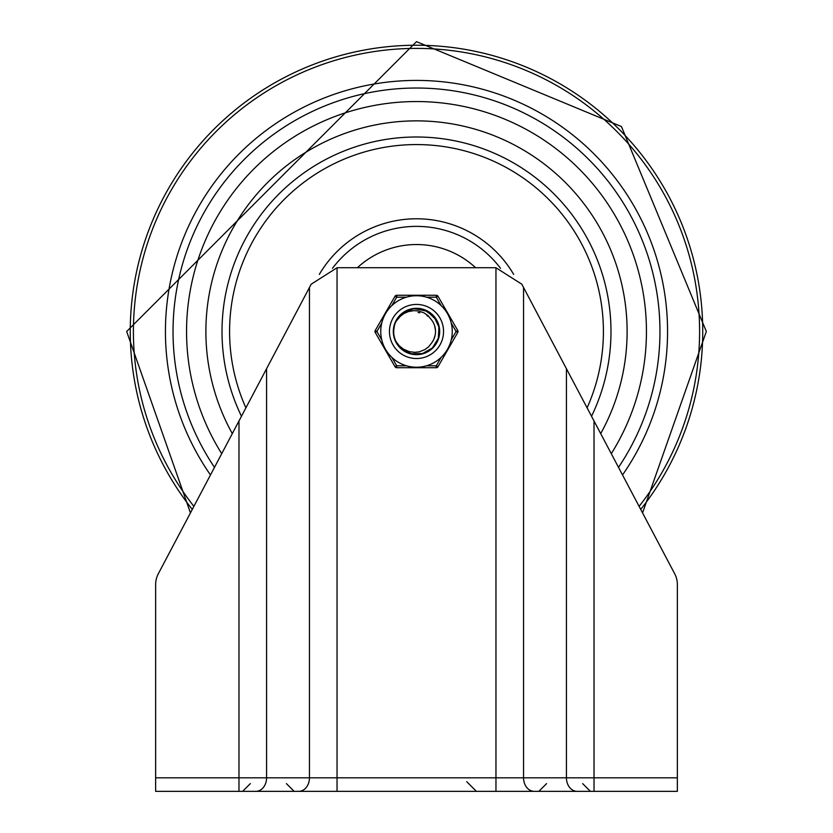 <?xml version="1.0" encoding="UTF-8"?>
<svg xmlns="http://www.w3.org/2000/svg" width="833" height="833" viewBox="0 0 833 833"><rect width="100%" height="100%" fill="white"/><g stroke="black" fill="none" stroke-linecap="round" stroke-linejoin="round"><path stroke-width="1.25" d="M337.042 791.35L337.042 777.824L155.646 777.824L155.646 791.35L495.958 791.35L495.958 777.824L337.042 777.824L337.042 267.757L311.188 284.199L158.332 573.729A23.189 23.189 0 0 0 155.646 584.547L155.646 771.066M495.958 791.35L677.354 791.35L677.354 584.547A23.189 23.189 0 0 0 674.668 573.729L521.812 284.199L495.958 267.757A30.915 30.915 0 0 0 494.469 267.716L338.531 267.716A30.915 30.915 0 0 0 337.042 267.757M677.354 777.824L594.023 777.824L594.023 791.35L577.165 791.35A13.526 10.725 -90 0 1 566.43 777.824L523.551 777.824L523.551 287.5M155.646 777.824L155.646 584.547M677.354 771.066L677.354 584.547M416.5 101.553A229.929 229.929 0 0 0 221.713 453.673A229.929 229.929 0 0 1 416.5 101.553A229.929 229.929 0 0 1 611.287 453.673A229.929 229.929 0 0 0 416.5 101.553M618.513 467.365A243.455 243.455 0 0 0 416.5 88.027A243.455 243.455 0 0 0 214.487 467.365M475.612 267.716A86.955 86.955 0 0 0 357.388 267.716M600.697 433.608A210.614 210.614 0 0 0 416.5 120.868A210.614 210.614 0 0 0 232.303 433.608M397.383 344.029L395.925 341.468A22.866 22.866 0 0 1 395.935 321.496L403.214 312.875L413.741 308.783L424.945 310.23L434.087 316.863L438.939 327.057L438.314 338.333L432.379 347.944L422.56 353.536L411.273 353.744L401.256 348.527L395.935 341.478L399.278 345.82L403.37 349.1L409.128 351.609L414.772 352.349L419.249 351.828L424.82 349.652L428.579 346.84L431.973 342.519A19.003 19.003 0 0 0 431.973 320.445L432.431 321.121M393.655 330.534L394.478 325.339M396.581 320.257L400.819 314.843M405.182 311.615L410.44 309.439M415.042 308.658L427.277 311.313L436.169 319.82M404.817 351.13L402.047 349.204M396.831 343.144L395.331 340.124M393.655 332.315L393.78 328.941M396.039 321.278L397.757 318.383M404.276 312.156L408.451 310.084M439.147 328.317L439.355 330.649M437.898 339.562L436.961 341.686M431.421 348.808L429.578 350.235M421.311 353.838L419.009 354.212M410.023 353.411L407.826 352.64M400.319 347.642L398.757 345.914M394.561 337.927L394.019 335.668M419.676 308.835L425.174 310.324M430.13 313.125L434.232 317.061M437.252 321.882L438.981 327.307M439.314 332.981L438.241 338.573M435.815 343.717L432.192 348.111M427.61 351.474L422.321 353.588M416.687 354.348L411.033 353.681M405.723 351.651L401.079 348.361M393.707 333.356L393.728 329.431M395.592 322.215L398.528 317.342M403.255 312.844L410.908 309.314L407.15 310.615M414.032 308.751L416.313 308.616M410.523 353.556L407.608 352.546M399.85 347.153L398.643 345.757M394.957 339.156L394.113 336.147M394.103 326.88L393.978 327.546M394.301 325.984L394.613 324.86M398.382 317.54L403.599 312.614M407.941 310.282L403.713 312.531M397.122 319.351L398.049 317.977M414.48 308.71L415.761 308.626M398.997 316.769L401.162 314.52M402.485 349.548L400.538 347.85M394.842 338.802L394.655 338.219M393.717 329.493L393.905 327.973M397.456 318.831L401.485 314.239M406.046 311.146L409.909 309.595M414.969 308.668L416.261 308.616M400.319 315.322L401.35 314.364M408.399 310.095L411.627 309.147M418.093 312.542L419.78 312.76M426.965 315.624L427.923 316.29M432.796 321.705L433.347 322.683M435.492 330.691L435.503 331.815M435.399 333.544L435.263 334.522M433.556 339.874L432.056 342.415M434.941 326.859L435.326 328.858M434.899 336.251L434.649 337.136M434.18 324.495L434.472 325.297M434.639 325.786L434.795 326.317M435.149 335.158L435.013 335.772M434.597 325.682L435.44 329.962M435.17 335.053L433.858 339.239M431.973 320.445L427.923 315.53L423.914 312.823L418.385 310.959L413.97 310.626L408.43 311.563L403.755 313.625L399.455 316.967L395.935 321.496A22.866 22.866 0 0 1 411.481 309.178M395.477 322.496L396.498 320.403M402.558 313.354L403.359 312.771M406.421 365.781L396.695 365.781L395.029 366.749L375.225 332.45A1.937 1.937 0 0 1 375.225 330.514L376.901 331.482L381.764 323.058M441.167 357.357L436.305 365.781L436.305 367.707L396.695 367.707L436.305 367.707A1.937 1.937 0 0 0 437.971 366.749L457.775 332.45L456.099 331.482L451.236 339.906M391.833 305.607L396.695 297.183L396.695 295.257A1.937 1.937 0 0 0 395.029 296.215L375.225 330.514M426.579 297.183L436.305 297.183L437.971 296.215A1.937 1.937 0 0 0 436.305 295.257L396.695 295.257M457.775 332.45A1.937 1.937 0 0 0 457.775 330.514L437.971 296.215M395.029 366.749A1.937 1.937 0 0 0 396.695 367.707A1.937 1.937 0 0 1 395.029 366.749A1.937 1.937 0 0 0 396.695 367.707L396.695 365.781L391.833 357.357M389.448 331.482A27.052 27.052 0 0 1 416.5 304.43A27.052 27.052 0 0 1 443.552 331.482A27.052 27.052 0 0 1 416.5 358.534A27.052 27.052 0 0 1 389.448 331.482A27.052 27.052 0 0 1 416.5 304.43A27.052 27.052 0 0 1 443.552 331.482A27.052 27.052 0 0 1 416.5 358.534A27.052 27.052 0 0 1 389.448 331.482M452.246 331.482A35.746 35.746 0 0 0 416.5 295.736A35.746 35.746 0 0 0 380.754 331.482A35.746 35.746 0 0 0 416.5 367.228A35.746 35.746 0 0 0 452.246 331.482A35.746 35.746 0 0 0 416.5 295.736A35.746 35.746 0 0 0 380.754 331.482A35.746 35.746 0 0 0 416.5 367.228A35.746 35.746 0 0 0 452.246 331.482M393.311 331.482A23.189 23.189 0 0 0 428.089 351.568A23.189 23.189 0 0 0 428.089 311.407A23.189 23.189 0 0 0 393.311 331.482M255.835 791.35A13.526 10.725 90 0 0 266.57 777.824L266.57 368.717M238.977 791.35L238.977 420.977M298.714 791.35A13.526 10.725 90 0 0 309.449 777.824L309.449 287.5M534.286 791.35A13.526 10.725 -90 0 1 523.551 777.824L495.958 777.824L495.958 267.757M594.023 420.977L594.023 777.824L566.43 777.824L566.43 368.717M622.522 474.966A251.066 251.066 0 0 0 416.5 80.416A251.066 251.066 0 0 0 210.478 474.966M639.109 506.37A283.085 283.085 0 0 0 416.5 48.397A283.085 283.085 0 0 0 193.891 506.37M640.712 509.421A286.24 286.24 0 0 0 416.5 45.242A286.24 286.24 0 0 0 192.288 509.421M500.508 268.32A105.104 105.104 0 0 0 332.492 268.32M513.69 274.421A112.705 112.705 0 0 0 319.31 274.421M591.534 416.261A194.485 194.485 0 0 0 416.5 136.997A194.485 194.485 0 0 0 241.466 416.261M587.098 407.858A186.915 186.915 0 0 0 416.5 144.567A186.915 186.915 0 0 0 245.902 407.858M381.764 339.906L376.901 331.482L375.225 332.45M437.971 366.749L436.305 365.781L426.579 365.781M395.029 296.215L396.695 297.183L406.421 297.183M436.305 295.257L436.305 297.183L441.167 305.607M451.236 323.058L456.099 331.482L457.775 330.514M294.143 791.35L286.417 783.624M250.327 783.624L242.601 791.35M546.583 783.624L538.857 791.35M582.673 783.624L590.399 791.35M466.74 781.687L476.403 791.35M190.455 512.889L126.668 331.482L416.5 41.65L621.439 126.543L706.332 331.482L642.545 512.889"/></g></svg>
